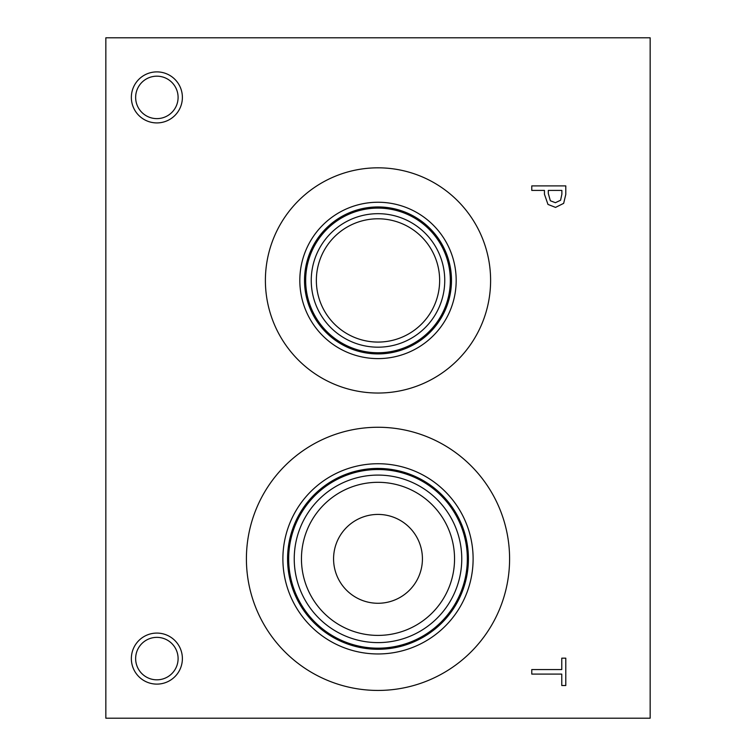 <?xml version="1.0" encoding="UTF-8"?>
<svg xmlns="http://www.w3.org/2000/svg" width="756" height="756" viewBox="0 0 756 756"><rect width="100%" height="100%" fill="white"/><g stroke="black" fill="none" stroke-linecap="round" stroke-linejoin="round"><path stroke-width="1.13" d="M105.84 37.8L650.16 37.8L650.16 718.2L105.84 718.2L105.84 37.8M560.583 200.236L561.878 194.169L561.878 190.417L548.308 190.417L548.308 193.508L550.349 200.756L555.395 202.693L560.583 200.236M563.664 203.355L555.537 207.399L547.977 204.422L544.452 194.254L544.452 190.417L531.77 190.417L531.77 185.9L565.79 185.9L565.79 194.443L563.664 203.355M378 690.436A131.591 131.591 0 0 1 246.409 558.854A131.591 131.591 0 0 1 378 427.263A131.591 131.591 0 0 1 509.591 558.854A131.591 131.591 0 0 1 378 690.436M265.394 280.429A112.606 112.606 0 0 1 378 167.823A112.606 112.606 0 0 1 490.606 280.429A112.606 112.606 0 0 1 378 393.035A112.606 112.606 0 0 1 265.394 280.429M156.87 684.114A25.515 25.515 0 0 1 131.355 658.599A25.515 25.515 0 0 1 156.87 633.084A25.515 25.515 0 0 1 182.385 658.599A25.515 25.515 0 0 1 156.87 684.114M156.87 122.916A25.515 25.515 0 0 1 131.355 97.401A25.515 25.515 0 0 1 156.87 71.886A25.515 25.515 0 0 1 182.385 97.401A25.515 25.515 0 0 1 156.87 122.916M531.77 674.097L531.77 669.57L561.765 669.57L561.765 658.164L565.79 658.164L565.79 685.512L561.765 685.512L561.765 674.097L531.77 674.097M156.87 76.176A21.225 21.225 0 0 0 138.49 108.013A21.225 21.225 0 0 0 175.25 108.013A21.225 21.225 0 0 0 156.87 76.176M156.87 637.365A21.225 21.225 0 0 0 138.49 669.211A21.225 21.225 0 0 0 175.25 669.211A21.225 21.225 0 0 0 156.87 637.365M378 218.786A61.642 61.642 0 0 1 431.383 311.255A61.642 61.642 0 0 1 324.617 311.255A61.642 61.642 0 0 1 378 218.786M378 213.683A66.745 66.745 0 0 0 320.194 313.806A66.745 66.745 0 0 0 435.806 313.806A66.745 66.745 0 0 0 378 213.683M450.33 280.429A72.33 72.33 0 0 1 378 352.759A72.33 72.33 0 0 1 305.67 280.429A72.33 72.33 0 0 1 378 208.108A72.33 72.33 0 0 1 450.33 280.429M299.82 280.429A78.18 78.18 0 0 1 378 202.249A78.18 78.18 0 0 1 456.18 280.429A78.18 78.18 0 0 1 378 358.609A78.18 78.18 0 0 1 299.82 280.429M304.517 280.429A73.483 73.483 0 0 1 378 206.946A73.483 73.483 0 0 1 451.483 280.429A73.483 73.483 0 0 1 378 353.912A73.483 73.483 0 0 1 304.517 280.429M378 514.42A44.424 44.424 0 0 0 339.529 581.062A44.424 44.424 0 0 0 416.471 581.062A44.424 44.424 0 0 0 378 514.42M378 482.309A76.545 76.545 0 0 1 444.292 597.127A76.545 76.545 0 0 1 311.708 597.127A76.545 76.545 0 0 1 378 482.309M378 475.089A83.755 83.755 0 0 0 305.462 600.727A83.755 83.755 0 0 0 450.538 600.727A83.755 83.755 0 0 0 378 475.089M378 469.514A89.34 89.34 0 0 1 455.367 603.515A89.34 89.34 0 0 1 300.633 603.515A89.34 89.34 0 0 1 378 469.514M378 468.446A90.399 90.399 0 0 0 299.707 604.053A90.399 90.399 0 0 0 456.293 604.053A90.399 90.399 0 0 0 378 468.446A90.427 90.427 0 0 1 456.312 604.063A90.427 90.427 0 0 1 299.688 604.063A90.427 90.427 0 0 1 378 468.427M378 463.73A95.124 95.124 0 0 0 295.624 606.407A95.124 95.124 0 0 0 460.376 606.407A95.124 95.124 0 0 0 378 463.73"/></g></svg>
